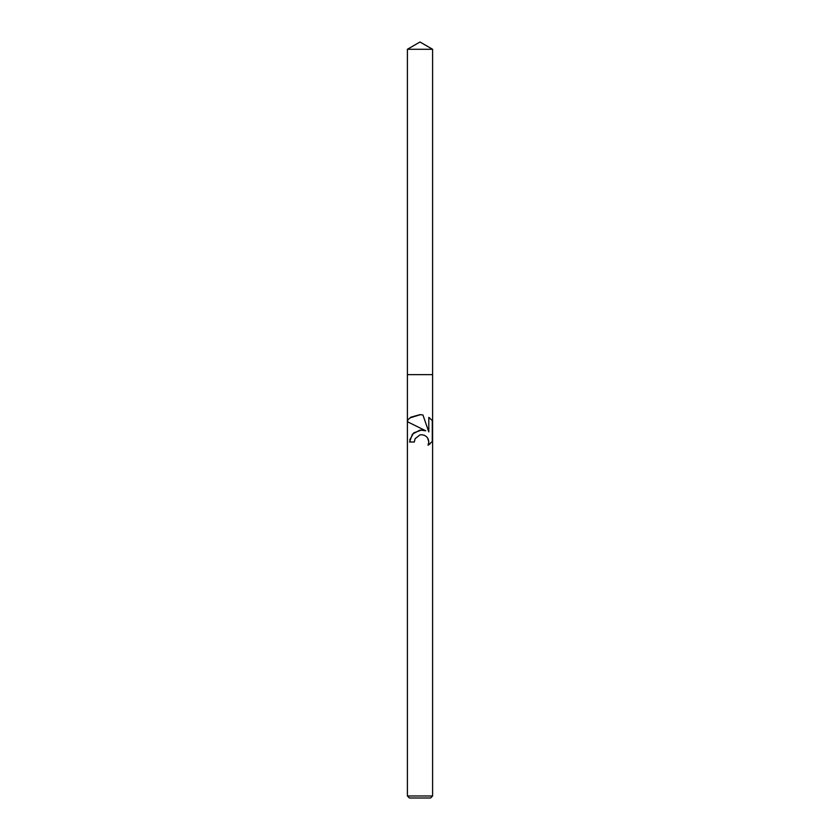 <?xml version="1.0" encoding="UTF-8"?>
<svg xmlns="http://www.w3.org/2000/svg" width="840" height="840" viewBox="0 0 840 840"><rect width="100%" height="100%" fill="white"/><g stroke="black" fill="none" stroke-linecap="round" stroke-linejoin="round"><path stroke-width="1.26" d="M414.33 442.008L409.563 442.008L412.44 434.154L420 430.08L425.775 430.784L407.4 421.722L407.4 420.2L411.022 417.134L420 414.645L422.919 414.96L428.81 431.897L428.81 417.396L432.6 420.893L432.6 441.231L428.054 445.2L428.82 441.956L428.264 439.163L426.752 436.884L424.442 435.298L421.575 434.711L420 434.889L415.096 438.711L414.33 442.008L415.096 438.711M432.6 795.984L430.584 798L409.416 798L407.4 795.984L432.6 795.984L432.6 441.231A16.422 16.422 0 0 1 432.285 441.62L432.285 420.504A16.422 16.422 0 0 1 432.6 420.893L432.6 49.276L407.4 49.276L407.4 374.64L432.6 374.64L407.4 374.64L407.4 420.2A16.422 16.422 0 0 1 407.715 419.853L407.715 421.88L420 427.938M420.462 414.666L409.909 417.9M430.112 418.362L428.81 417.396M424.274 430.311L422.069 429.996M421.659 429.986L413.658 432.925L409.742 439.887M428.799 444.738L430.112 443.762M427.581 437.903L428.82 441.956L428.054 445.2M407.4 421.722L407.4 795.984M407.4 49.276L420 42L432.6 49.276"/></g></svg>
